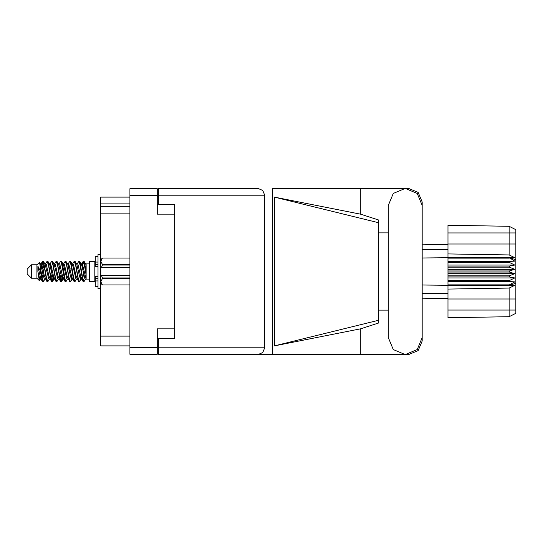 <?xml version="1.0" encoding="UTF-8"?>
<svg xmlns="http://www.w3.org/2000/svg" width="543" height="543" viewBox="0 0 543 543"><rect width="100%" height="100%" fill="white"/><g stroke="black" fill="none" stroke-linecap="round" stroke-linejoin="round"><path stroke-width="0.81" d="M174.636 328.875L157.266 328.875L157.266 354.28L129.906 354.28L129.906 188.72L157.266 188.72L157.266 214.125L174.636 214.125M157.266 338.269L174.636 338.269L174.636 338.812L158.352 338.812L158.352 347.819L264.74 347.819L262.771 352.577L258.013 354.552L272.416 354.552L272.416 188.448L408.587 188.448L418.185 192.426L422.162 202.016L422.162 232.886M158.352 195.181L158.352 188.448L258.013 188.448L262.771 190.423L264.74 195.181L158.352 195.181L158.352 204.188L174.636 204.188L174.636 204.731L157.266 204.731M129.906 203.863L100.699 203.863L100.699 197.136L129.906 197.136M129.906 345.864L100.699 345.864L100.699 336.097L129.906 336.097M129.906 213.094L100.699 213.094L100.699 206.36L129.906 206.36M258.013 354.552L158.352 354.552L158.352 347.819M378.736 320.2L274.337 345.864L274.337 197.136L360.756 214.18L378.736 220.051L378.736 322.949L360.756 328.82L360.756 354.552L408.587 354.552L418.185 350.574L422.162 340.984L422.162 310.114M378.736 314.926L378.736 228.074M31.494 278.233L31.494 264.767L27.15 269.111L27.15 273.889L31.494 278.233L36.924 278.233L39.313 280.622L40.352 279.204M31.494 264.767L36.924 264.767L36.924 278.233M86.154 278.64L86.154 279.102L89.412 279.102M89.412 271.5L89.412 281.654L94.842 281.654L94.842 261.346L89.412 261.346L89.412 271.5M44.309 278.987L43.583 281.362L43.243 281.654L42.788 281.152L40.338 267.163L40.338 270.977L37.895 266.131L37.895 271.629L39.313 280.622M86.154 271.072L86.154 264.93L84.294 261.638L86.154 271.072L86.154 274.996L83.839 261.848L83.384 261.346L82.936 261.848L81.952 265.975M422.162 258.02L447.995 257.749L447.995 272.043L509.334 272.043L509.334 270.957L514.764 269.328L509.334 267.122L509.334 266.063L514.764 265.079L509.334 262.412L509.334 261.427L514.764 261.135L509.334 257.749L447.995 257.749L447.995 253.914L509.103 254.952L509.103 226.329L515.85 229.703L515.85 313.297L509.103 316.671L447.995 317.736L447.995 310.039L509.103 310.039L509.103 288.048L447.995 289.086L447.995 310.039M447.995 284.858L447.995 285.251L509.334 285.251L509.334 284.858L447.995 284.858L447.995 281.573L509.334 281.573L509.334 280.588L447.995 280.588L447.995 281.573M447.995 272.043L447.995 276.937L509.334 276.937L509.334 275.878L514.764 273.672L509.334 272.043M515.85 259.71L509.334 257.749L509.334 257.267L447.995 257.267M447.995 253.914L447.995 243.997L515.85 243.997M515.85 232.961L447.995 232.961L447.995 225.264L509.103 226.329L515.85 229.703M447.995 280.588L447.995 276.937M422.162 284.98L447.995 285.251L447.995 285.733L509.334 285.733L509.334 285.251L515.85 283.29M515.85 313.297L509.103 316.671L509.103 310.039L515.85 310.039M97.991 256.683L95.276 256.683L95.276 266.409L97.991 266.382M97.991 276.618L95.276 276.618L95.276 286.317L97.991 286.317M100.699 254.565L97.991 254.565L97.991 288.435L100.699 288.435M102.437 258.04L100.808 261.251L100.808 259.669L102.437 258.04L129.906 258.04L102.437 258.04M129.906 278.539L102.437 278.539L100.808 281.749L102.437 284.96L100.808 283.331L100.842 260.803M129.906 265.079L102.437 265.079L102.437 264.461L129.906 264.461M102.437 278.539L102.437 277.921L129.906 277.921M86.154 274.996L86.154 279.204L84.912 278.824L82.197 266.973L81.28 264.149L80.5 264.013M77.221 279.204L75.864 278.824L73.149 266.973L71.791 263.796M68.18 279.204L66.816 278.824L64.108 266.973L63.185 264.149L62.404 264.013M59.133 279.204L57.768 278.824L54.151 264.176L52.63 261.638L51.721 261.346L53.078 265.534L55.793 281.152L56.811 281.654L55.454 277.466L52.63 261.638M50.085 279.204L48.727 278.824L45.103 264.176L43.583 261.638L42.673 261.346L44.031 265.534L46.746 281.152L47.764 281.654L46.406 277.466L43.583 261.638M86.154 279.007L82.427 264.176L81.973 263.796L81.409 264.387M81.952 277.025L79.773 281.362L78.518 281.362L76.095 276.027L73.38 264.176L72.022 263.796M72.022 279.204L70.726 281.362L69.47 281.362L67.047 276.027L64.332 264.176L62.75 263.796M62.764 277.025L61.678 281.362L60.422 281.362L57.999 276.027L55.284 264.176L54.829 263.796L53.357 264.013M53.716 277.025L52.63 281.362L51.375 281.362L48.951 276.027L46.236 264.176L44.879 263.796M82.319 278.987L81.531 278.851L80.615 276.027L77.9 264.176L76.543 263.796M73.271 278.987L72.484 278.851L71.567 276.027L68.852 264.176L67.495 263.796M59.133 263.796L60.422 261.638L60.768 261.346L61.223 261.848L64.95 281.362L62.52 276.027L59.805 264.176L58.447 263.796M55.902 281.362L53.472 276.027L50.764 264.176L49.399 263.796M46.854 281.362L44.424 276.027L41.716 264.176L41.261 263.796L40.698 264.387M81.28 278.851L80.839 279.204L80.391 278.824L79.482 276.027L76.76 264.149L74.907 261.346L73.991 261.638L72.701 263.796M72.362 278.613L71.791 279.204L71.343 278.824L70.441 276.027L67.712 264.149L65.859 261.346L64.95 261.638L63.653 263.796M63.185 278.851L62.75 279.204L62.296 278.824L61.393 276.027L58.664 264.149L56.811 261.346L55.902 261.638L54.605 263.796M54.605 279.204L53.248 278.824L49.617 264.149L47.764 261.346L46.854 261.638L45.558 263.796M45.558 279.204L44.2 278.824L40.582 264.176L39.544 262.452L40.338 267.163M43.243 281.654L42.327 281.362L40.806 278.824L37.895 266.131M422.162 205.383L417.2 193.41L405.221 188.448L393.247 193.41L388.286 205.383L388.286 337.617L393.247 349.59L405.221 354.552L417.2 349.59L422.162 337.617L422.162 205.383M81.124 271.5L82.936 281.152L83.955 281.654L82.597 277.466L79.882 261.848L78.864 261.346L80.221 265.534L81.124 271.5M67.495 279.204L66.205 281.362L65.859 281.654L65.404 281.152L62.689 265.534L61.787 261.848L60.768 261.346M72.076 271.5L73.889 281.152L74.907 281.654L73.549 277.466L70.834 261.848L69.816 261.346L71.174 265.534L72.076 271.5M41.241 265.975L42.673 261.346M42.958 261.543L41.58 267.394M42.327 281.362L40.338 270.977M51.375 281.362L48.558 265.534L47.2 261.346M52.284 281.654L50.927 277.466L48.11 261.638M62.431 275.606L61.054 281.457M60.422 281.362L57.606 265.534L56.248 261.346M61.332 281.654L59.974 277.466L57.158 261.638M69.47 281.362L66.646 265.534L65.289 261.346M70.38 281.654L69.022 277.466L66.205 261.638M78.518 281.362L75.694 265.534L74.337 261.346M79.427 281.654L78.07 277.466L75.253 261.638M83.67 261.543L82.292 267.394M41.037 279.204L39.68 278.824L37.895 271.629M84.62 278.179L85.047 275.606M50.289 265.975L50.655 264.013M60.103 264.821L59.676 267.394M68.384 265.975L68.744 264.013M52.949 278.179L52.006 281.457M71.472 275.606L71.045 278.179M71.812 277.025L71.452 278.987M80.859 277.025L80.5 278.987M43.908 264.821L42.958 268.561M61.054 274.439L60.103 278.179M52.006 274.439L51.056 278.179M42.958 274.439L42.008 278.179M84.233 271.5L82.719 278.179M158.352 346.407L157.266 346.407M157.266 196.593L158.352 196.593M100.699 213.094L100.699 336.097M100.699 203.863L100.699 206.36M388.286 310.114L378.736 310.114M274.337 345.864L360.756 328.82M360.756 214.18L360.756 188.448M158.352 354.552L360.756 354.552M378.736 232.886L388.286 232.886M264.74 347.819L264.74 195.181M174.636 204.188L174.636 338.812M258.013 188.448L158.352 188.448M274.337 197.136L378.736 222.8M85.59 279.204L83.955 281.654M49.399 279.204L47.764 281.654M58.447 279.204L56.811 281.654M64.95 281.362L65.859 281.654M76.543 279.204L74.907 281.654M50.085 263.796L51.721 261.346M68.18 263.796L69.816 261.346M77.221 263.796L78.864 261.346M84.294 261.638L83.384 261.346M86.154 264.93L86.154 263.796L85.59 263.796M36.924 264.767L39.544 262.452M70.101 268.561L69.531 271.5M52.006 268.561L51.436 271.5M42.395 271.5L41.58 275.606M72.362 264.387L71.812 265.975M63.314 264.387L62.764 265.975M54.266 264.387L53.716 265.975M44.336 267.394L43.521 271.5M447.995 285.733L447.995 289.086M509.334 281.573L514.764 281.865L509.334 284.858M509.334 276.937L514.764 277.921L509.334 280.588M447.995 275.878L509.334 275.878M447.995 270.957L509.334 270.957M447.995 267.122L509.334 267.122M447.995 266.063L509.334 266.063M447.995 262.412L509.334 262.412M447.995 261.427L509.334 261.427M447.995 232.961L447.995 243.997M430.219 298.331L426.336 298.263M447.995 298.643L422.162 298.188M447.995 244.357L422.162 244.812L447.995 244.357M447.995 258.142L509.334 258.142M509.334 285.733L514.764 285.36L509.103 288.048M509.103 254.952L514.764 257.64L509.334 257.267M447.995 261.135L514.764 261.135M447.995 265.079L514.764 265.079M447.995 269.328L514.764 269.328M447.995 273.672L514.764 273.672M447.995 277.921L514.764 277.921M447.995 281.865L514.764 281.865M102.437 277.921L101.405 275.301L129.906 275.301M100.808 267.699L101.405 267.699L102.437 265.079M100.808 261.251L102.437 264.461M101.405 275.301L100.808 275.301M102.437 284.96L129.906 284.96L102.437 284.96M129.906 267.699L101.405 267.699M157.266 195.453L129.906 195.453M129.906 347.547L157.266 347.547M515.85 299.003L447.995 299.003M422.162 293.553L447.995 293.654M447.995 249.346L422.162 249.447M97.991 262.079L95.276 262.079M97.991 280.921L95.276 280.921M97.991 278.315L95.276 278.315M97.991 264.685L95.276 264.685M94.842 277.799L95.276 277.799M94.842 265.201L95.276 265.201M86.154 263.898L89.412 263.898M81.28 264.149L79.773 261.638M72.233 264.149L70.726 261.638M63.185 264.149L61.678 261.638M81.973 263.796L81.063 263.796M83.038 261.638L81.531 264.149M83.038 281.362L81.531 278.851M73.991 281.362L72.484 278.851M42.327 261.638L41.037 263.796M62.974 279.204L61.678 281.362M53.927 279.204L52.63 281.362M44.879 279.204L43.583 281.362M81.973 279.204L80.839 279.204M72.925 279.204L71.791 279.204M63.653 279.204L62.75 279.204M41.261 263.796L40.352 263.796M97.991 266.409L95.276 266.409M97.991 276.591L95.276 276.591"/></g></svg>
